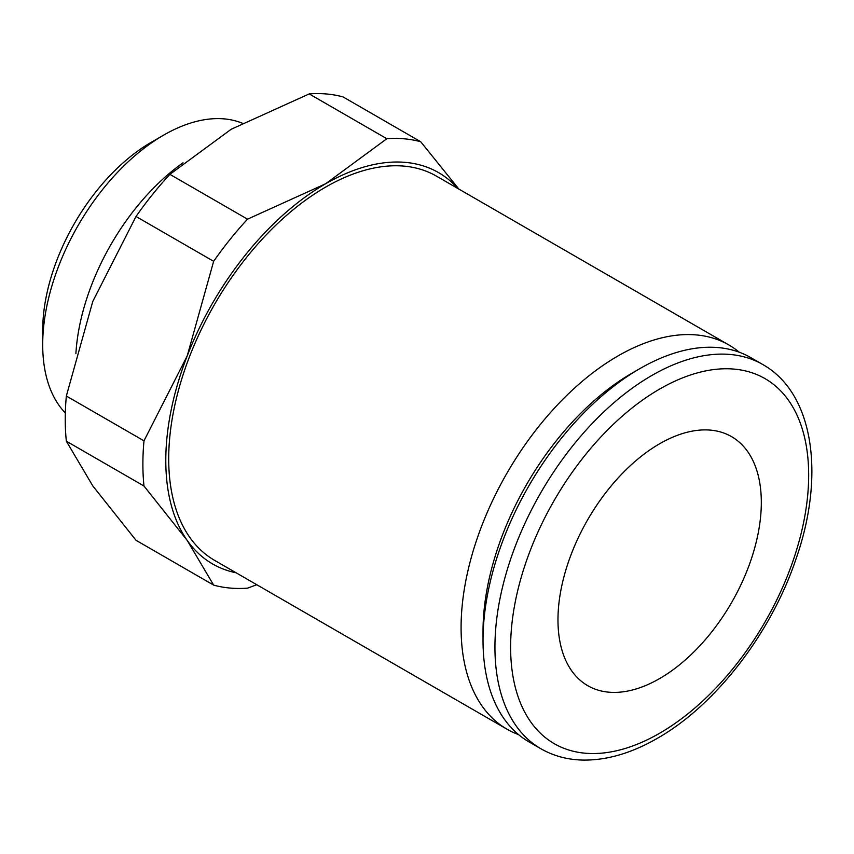 <?xml version="1.0" encoding="UTF-8"?>
<svg xmlns="http://www.w3.org/2000/svg" width="854" height="854" viewBox="0 0 854 854"><rect width="100%" height="100%" fill="white"/><g stroke="black" fill="none" stroke-linecap="round" stroke-linejoin="round"><path stroke-width="1.28" d="M507.03 729.209L214.653 560.405A221.848 128.079 -60 0 1 168.708 458.844A221.848 128.079 -60 0 1 265.541 235.587A221.848 128.079 -60 0 1 436.49 176.159L728.878 344.963A221.848 128.079 120 0 0 557.929 404.401A221.848 128.079 120 0 0 461.085 627.658A221.848 128.079 120 0 0 507.03 729.209A221.848 128.079 120 0 0 518.549 734.6M739.297 352.232A221.848 128.079 120 0 0 728.878 344.963M183.012 162.804A171.131 98.797 120 0 0 75.889 353.673M242.184 123.157A171.131 98.797 120 0 0 163.701 135.103A171.131 98.797 120 0 0 42.7 344.685L42.7 330.338A153.549 88.645 120 0 1 151.275 142.276L163.701 135.103M762.718 364.498A221.848 128.079 120 0 0 651.794 375.493A221.848 128.079 120 0 0 494.936 647.193A221.848 128.079 120 0 0 540.881 748.744C553.648 756.057 567.857 759.836 583.506 760.092C607.247 760.274 631.864 753.014 657.345 738.315C715.503 705.361 770.906 633.497 795.875 559.37C825.466 475.39 813.787 393.107 762.718 364.498L750.815 357.623A221.848 128.079 120 0 0 639.881 368.618A221.848 128.079 120 0 0 483.022 640.319L483.022 631.255A210.757 121.674 120 0 1 632.045 373.145L639.881 368.618M66.345 441.198L143.984 486.022L187.207 540.411L213.649 585.118L136.01 540.294L92.787 485.905L66.345 441.198A246.496 142.319 -60 0 1 65.246 419.239A246.496 142.319 -60 0 1 66.345 396.021L92.787 301.409L136.01 216.489A246.496 142.319 -60 0 1 169.882 174.344L231.156 129.285L309.201 93.908A246.496 142.319 -60 0 1 343.084 96.929L420.723 141.753A246.496 142.319 120 0 0 386.841 138.732L325.566 183.791A225.958 130.459 -60 0 1 457.936 188.542M236.099 572.788A225.958 130.459 -60 0 1 187.207 540.411A225.958 130.459 -60 0 1 165.793 460.519A225.958 130.459 -60 0 1 187.207 355.915A225.958 130.459 -60 0 1 325.566 183.791L247.521 219.168A246.496 142.319 120 0 0 213.649 261.313L187.207 355.915L143.984 440.845A246.496 142.319 120 0 0 142.885 464.064A246.496 142.319 120 0 0 143.984 486.022M557.972 619.855A143.792 83.019 -60 0 1 620.73 475.155A143.792 83.019 -60 0 1 731.536 436.629A143.792 83.019 -60 0 1 761.32 502.451A143.792 83.019 -60 0 1 698.551 647.161A143.792 83.019 -60 0 1 587.744 685.677A143.792 83.019 -60 0 1 557.972 619.855M458.854 189.065L420.723 141.753M213.649 585.118A246.496 142.319 120 0 0 247.521 588.15L256.787 584.734M143.984 440.845L66.345 396.021M136.01 216.489L213.649 261.313M247.521 219.168L169.882 174.344M309.201 93.908L386.841 138.732M483.022 640.319A221.848 128.079 120 0 0 528.968 741.87L540.881 748.744M42.7 344.685A171.131 98.797 120 0 0 65.331 412.984M659.64 389.072A210.757 121.674 120 0 0 510.617 647.193A210.757 121.674 120 0 0 659.64 733.234A210.757 121.674 120 0 0 808.663 475.112A210.757 121.674 120 0 0 659.64 389.072"/></g></svg>
